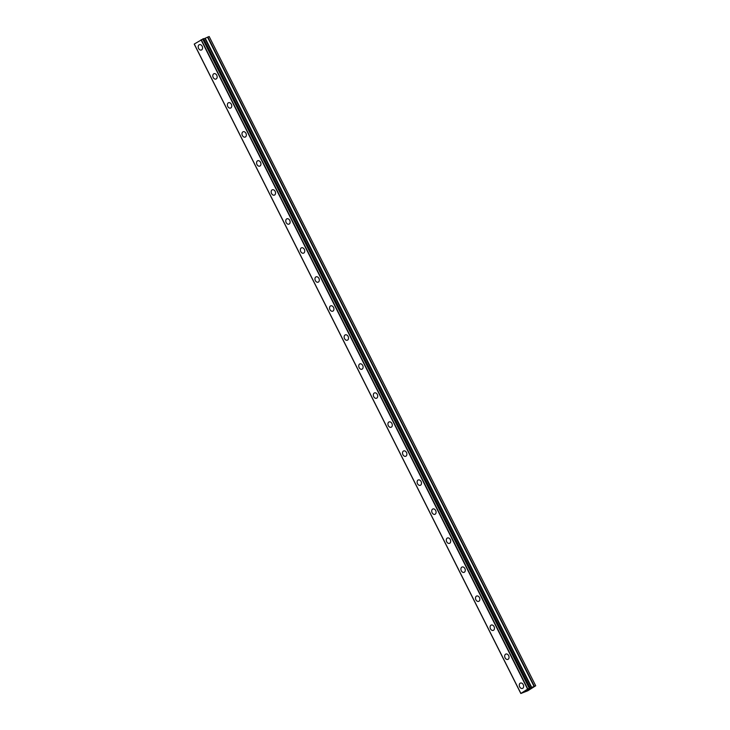 <?xml version="1.0" encoding="UTF-8"?>
<svg xmlns="http://www.w3.org/2000/svg" width="730" height="730" viewBox="0 0 730 730"><rect width="100%" height="100%" fill="white"/><g stroke="black" fill="none" stroke-linecap="round" stroke-linejoin="round"><path stroke-width="1.09" d="M522.479 688.417A2.856 2.08 69.2 0 1 519.687 686.848A2.856 2.08 69.2 0 1 520.453 683.079A2.856 2.08 69.2 0 1 523.246 684.64A2.856 2.08 69.2 0 1 522.47 688.417A2.856 2.08 69.2 0 1 519.678 686.848A2.856 2.08 69.2 0 1 520.444 683.079M507.879 659.4A2.856 2.08 69.2 0 1 505.087 657.83A2.856 2.08 69.2 0 1 505.853 654.062A2.856 2.08 69.2 0 1 508.646 655.622A2.856 2.08 69.2 0 1 507.879 659.4A2.856 2.08 69.2 0 1 505.087 657.83A2.856 2.08 69.2 0 1 505.853 654.062M490.496 628.813A2.856 2.08 69.2 0 1 491.263 625.044A2.856 2.08 69.2 0 1 494.055 626.605A2.856 2.08 69.2 0 1 493.288 630.382A2.856 2.08 69.2 0 1 490.496 628.813M493.288 630.382A2.856 2.08 69.2 0 1 490.487 628.813A2.856 2.08 69.2 0 1 491.263 625.044M478.688 601.365A2.856 2.08 69.2 0 1 475.896 599.795A2.856 2.08 69.2 0 1 476.663 596.027A2.856 2.08 69.2 0 1 479.455 597.587A2.856 2.08 69.2 0 1 478.688 601.365A2.856 2.08 69.2 0 1 475.896 599.795A2.856 2.08 69.2 0 1 476.663 596.027M464.098 572.347A2.856 2.08 69.2 0 1 461.305 570.778A2.856 2.08 69.2 0 1 462.072 567.009A2.856 2.08 69.2 0 1 464.864 568.57A2.856 2.08 69.2 0 1 464.098 572.347A2.856 2.08 69.2 0 1 461.305 570.778A2.856 2.08 69.2 0 1 462.072 567.009M449.507 543.33A2.856 2.08 69.2 0 1 446.705 541.76A2.856 2.08 69.2 0 1 447.472 537.992A2.856 2.08 69.2 0 1 450.273 539.552A2.856 2.08 69.2 0 1 449.507 543.33A2.856 2.08 69.2 0 1 446.714 541.76A2.856 2.08 69.2 0 1 447.481 537.983M434.907 514.312A2.856 2.08 69.2 0 1 432.114 512.743A2.856 2.08 69.2 0 1 432.881 508.974A2.856 2.08 69.2 0 1 435.673 510.535A2.856 2.08 69.2 0 1 434.907 514.312A2.856 2.08 69.2 0 1 432.114 512.743A2.856 2.08 69.2 0 1 432.881 508.965M420.316 485.295A2.856 2.08 69.2 0 1 417.524 483.725A2.856 2.08 69.2 0 1 418.29 479.957A2.856 2.08 69.2 0 1 421.082 481.517A2.856 2.08 69.2 0 1 420.316 485.295A2.856 2.08 69.2 0 1 417.524 483.725A2.856 2.08 69.2 0 1 418.29 479.948M405.725 456.277A2.856 2.08 69.2 0 1 402.923 454.708A2.856 2.08 69.2 0 1 403.699 450.93M402.923 454.708A2.856 2.08 69.2 0 1 403.69 450.939A2.856 2.08 69.2 0 1 406.482 452.5A2.856 2.08 69.2 0 1 405.716 456.277A2.856 2.08 69.2 0 1 402.923 454.708M391.125 427.26A2.856 2.08 69.2 0 1 388.333 425.69A2.856 2.08 69.2 0 1 389.099 421.922A2.856 2.08 69.2 0 1 391.891 423.482A2.856 2.08 69.2 0 1 391.125 427.26A2.856 2.08 69.2 0 1 388.333 425.69A2.856 2.08 69.2 0 1 389.099 421.913M376.534 398.242A2.856 2.08 69.2 0 1 373.733 396.673A2.856 2.08 69.2 0 1 374.508 392.904A2.856 2.08 69.2 0 1 377.3 394.465A2.856 2.08 69.2 0 1 376.534 398.242A2.856 2.08 69.2 0 1 373.742 396.673A2.856 2.08 69.2 0 1 374.508 392.895M361.934 369.225A2.856 2.08 69.2 0 1 359.142 367.655A2.856 2.08 69.2 0 1 359.908 363.887A2.856 2.08 69.2 0 1 362.701 365.447A2.856 2.08 69.2 0 1 361.934 369.225A2.856 2.08 69.2 0 1 359.142 367.655A2.856 2.08 69.2 0 1 359.908 363.878M347.343 340.207A2.856 2.08 69.2 0 1 344.551 338.638A2.856 2.08 69.2 0 1 345.317 334.86A2.856 2.08 69.2 0 1 348.11 336.43A2.856 2.08 69.2 0 1 347.343 340.207A2.856 2.08 69.2 0 1 344.551 338.638A2.856 2.08 69.2 0 1 345.317 334.86M332.752 311.181A2.856 2.08 69.2 0 1 329.96 309.62A2.856 2.08 69.2 0 1 330.726 305.843A2.856 2.08 69.2 0 1 333.519 307.412A2.856 2.08 69.2 0 1 332.743 311.19A2.856 2.08 69.2 0 1 329.951 309.62A2.856 2.08 69.2 0 1 330.717 305.843M318.152 282.163A2.856 2.08 69.2 0 1 315.36 280.603A2.856 2.08 69.2 0 1 316.126 276.825A2.856 2.08 69.2 0 1 318.919 278.395A2.856 2.08 69.2 0 1 318.152 282.172A2.856 2.08 69.2 0 1 315.36 280.603A2.856 2.08 69.2 0 1 316.126 276.825M303.561 253.146A2.856 2.08 69.2 0 1 300.769 251.585A2.856 2.08 69.2 0 1 301.536 247.808A2.856 2.08 69.2 0 1 304.328 249.377A2.856 2.08 69.2 0 1 303.561 253.155A2.856 2.08 69.2 0 1 300.769 251.585A2.856 2.08 69.2 0 1 301.536 247.808M288.971 224.128A2.856 2.08 69.2 0 1 286.169 222.568A2.856 2.08 69.2 0 1 286.945 218.79A2.856 2.08 69.2 0 1 289.728 220.36A2.856 2.08 69.2 0 1 288.961 224.137A2.856 2.08 69.2 0 1 286.169 222.568A2.856 2.08 69.2 0 1 286.936 218.79M274.37 195.111A2.856 2.08 69.2 0 1 271.578 193.55A2.856 2.08 69.2 0 1 272.345 189.773A2.856 2.08 69.2 0 1 275.137 191.342A2.856 2.08 69.2 0 1 274.37 195.12A2.856 2.08 69.2 0 1 271.578 193.55A2.856 2.08 69.2 0 1 272.345 189.773M259.78 166.093A2.856 2.08 69.2 0 1 256.987 164.533A2.856 2.08 69.2 0 1 257.754 160.755A2.856 2.08 69.2 0 1 260.546 162.325A2.856 2.08 69.2 0 1 259.78 166.102A2.856 2.08 69.2 0 1 256.978 164.533A2.856 2.08 69.2 0 1 257.745 160.755M245.18 137.076A2.856 2.08 69.2 0 1 242.387 135.515A2.856 2.08 69.2 0 1 243.154 131.738A2.856 2.08 69.2 0 1 245.946 133.307A2.856 2.08 69.2 0 1 245.18 137.085A2.856 2.08 69.2 0 1 242.387 135.515A2.856 2.08 69.2 0 1 243.154 131.738M230.589 108.058A2.856 2.08 69.2 0 1 227.796 106.498A2.856 2.08 69.2 0 1 228.563 102.72A2.856 2.08 69.2 0 1 231.355 104.29A2.856 2.08 69.2 0 1 230.589 108.058A2.856 2.08 69.2 0 1 227.796 106.498A2.856 2.08 69.2 0 1 228.563 102.72M215.989 79.041A2.856 2.08 69.2 0 1 213.196 77.48A2.856 2.08 69.2 0 1 213.972 73.703A2.856 2.08 69.2 0 1 216.764 75.272A2.856 2.08 69.2 0 1 215.989 79.041A2.856 2.08 69.2 0 1 213.206 77.48A2.856 2.08 69.2 0 1 213.963 73.703M201.398 50.023A2.856 2.08 69.2 0 1 198.606 48.463A2.856 2.08 69.2 0 1 199.372 44.685A2.856 2.08 69.2 0 1 202.164 46.255A2.856 2.08 69.2 0 1 201.398 50.023A2.856 2.08 69.2 0 1 198.606 48.463A2.856 2.08 69.2 0 1 199.372 44.685M194.344 44.174L520.828 693.5L527.671 689.038L535.711 685.771L527.836 690.753L520.828 693.5L194.28 44.229L520.828 693.5M203.588 38.626L530.135 687.897L203.588 38.626L194.271 44.028L520.828 693.299M203.716 38.882L530.327 688.125M535.711 685.771L209.163 36.5L203.779 38.863M526.357 690.607L527.087 690.151M526.184 690.689L528.474 689.622M527.954 689.658L529.505 688.983M201.024 39.822L527.571 689.093M201.124 39.767L527.671 689.038M201.27 39.703L527.827 688.965M194.326 44.192L520.873 693.464M202.703 38.991L529.25 688.253M529.387 688.18L202.84 38.909L529.378 688.189M202.995 38.845L529.542 688.107M203.524 38.644L530.071 687.915M204.929 38.425L531.476 687.687M205.239 38.279L531.787 687.551M207.512 37.148L534.059 686.419M207.822 37.011L534.369 686.282"/></g></svg>

